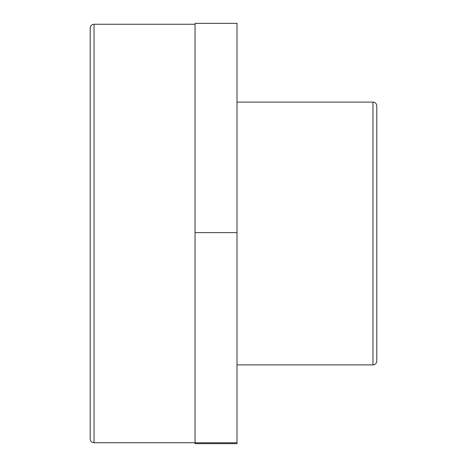 <?xml version="1.0" encoding="UTF-8"?>
<svg xmlns="http://www.w3.org/2000/svg" width="467" height="467" viewBox="0 0 467 467"><rect width="100%" height="100%" fill="white"/><g stroke="black" fill="none" stroke-linecap="round" stroke-linejoin="round"><path stroke-width="0.7" d="M195.054 232.63L195.054 443.65L236.997 443.65L236.997 23.35L195.054 23.35L195.054 232.63L236.997 232.63M195.054 442.78L236.997 442.78M372.958 364.896C375.299 364.669 376.577 363.384 376.805 361.049L376.805 105.951C376.577 103.616 375.299 102.331 372.958 102.104L372.958 364.896L236.997 364.896M90.195 28.102L90.195 438.898C90.423 441.239 91.701 442.518 94.042 442.745L94.042 24.255C91.701 24.482 90.423 25.761 90.195 28.102M195.054 442.745L94.042 442.745M372.958 102.104L236.997 102.104M195.054 24.255L94.042 24.255"/></g></svg>
